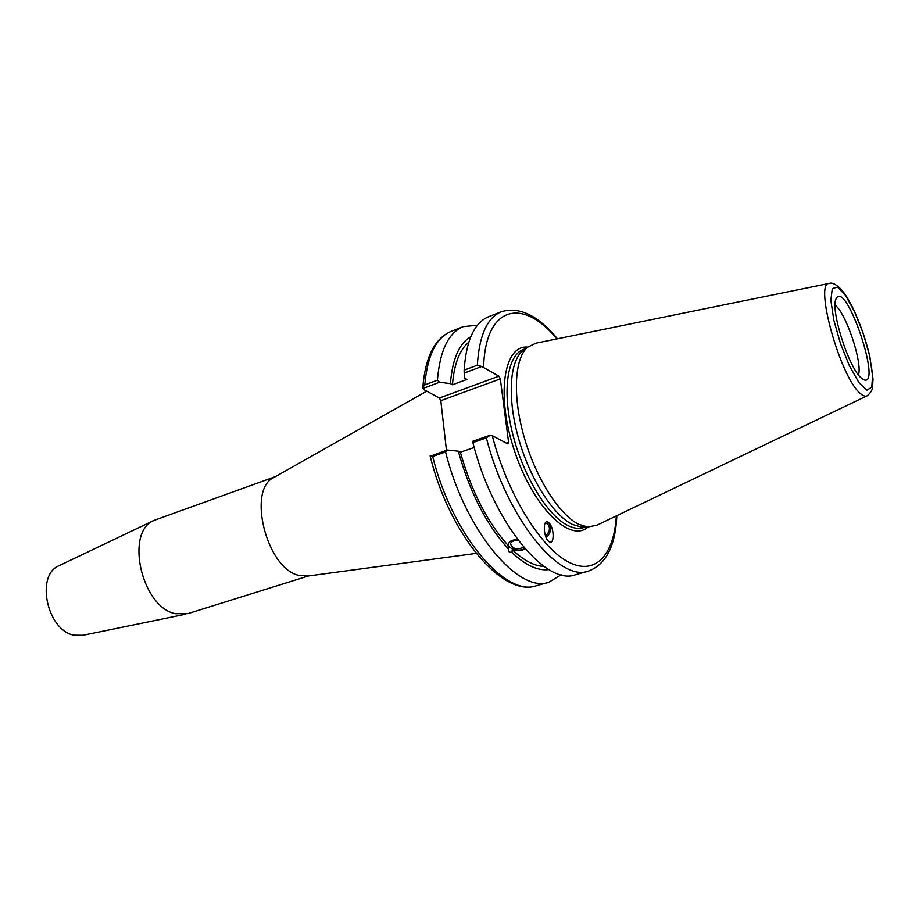 <?xml version="1.0" encoding="UTF-8"?>
<svg xmlns="http://www.w3.org/2000/svg" width="919" height="919" viewBox="0 0 919 919"><rect width="100%" height="100%" fill="white"/><g stroke="black" fill="none" stroke-linecap="round" stroke-linejoin="round"><path stroke-width="1.38" d="M307.67 576.064L298.02 575.191C266.487 567.517 247.234 490.229 273.414 477.742L274.471 477.145M308.566 575.937L187.924 613.628L175.391 613.72C141.549 607.275 124.651 531.756 154.093 520.372L275.263 476.697M82.917 635.305L74.129 635.201C47.168 630.825 35.221 575.225 58.954 565.748L59.482 565.495M518.339 540.533C514.158 540.303 511.527 541.337 510.47 543.634C512.182 548.827 516.604 550.044 523.738 547.276M525.082 548.85C521.337 550.986 517.041 551.239 512.216 549.608L511.998 552.549L509.218 551.951L508.023 548.505L508.31 543.91C509.528 540.958 512.664 539.568 517.742 539.752M508.23 544.312L509.574 547.127C514.261 550.596 519.35 551.078 524.829 548.563M545.656 536.409L549.022 531.481C549.93 527.793 549.263 525.197 547.035 523.681L545.128 523.267M546.196 537.707C550.952 532.894 551.859 528 548.919 523.049L547.437 521.981M549.229 523.164C554.41 528.184 554.467 545.312 549.24 541.762C543.462 538.775 542.371 518.419 548.149 522.268L549.229 523.164M508.023 548.505C486.369 524.623 469.804 492.182 458.305 451.195L447.323 450.023L430.207 456.226M561.222 574.754L548.999 582.209C518.603 594.007 464.98 530.458 445.577 451.976L447.323 450.023M548.896 569.573C537.902 571.032 525.599 565.346 511.998 552.549M508.241 545.576C487.484 522.612 471.527 491.493 460.362 452.217L458.305 451.195M474.204 447.473L460.362 452.217M422.74 388.53L439.592 382.235L450.413 383.625L452.447 384.774L466.875 379.421L464.865 378.272L464.187 373.057L481.774 366.497L498.914 376.181L439.385 398.03L423.521 389.438L422.82 387.485L424.785 384.9C427.404 355.366 436.169 337.526 451.114 331.391C434.687 338.456 425.256 357.146 422.82 387.485M557.488 338.789C538.052 315.435 519.361 306.406 501.418 311.69C487.242 317.526 479.213 335.366 477.329 365.222L464.129 370.173L464.187 373.057M464.129 370.173C466.197 340.398 474.422 322.546 488.782 316.641L501.418 311.69M452.447 384.774C454.135 363.981 459.569 349.806 468.759 342.259M450.413 383.625C452.366 359.099 459.144 343.488 470.758 336.779M446.462 450.321L440.81 400.673L500.327 378.892L498.914 376.181M500.327 378.892L508.598 442.384L506.358 443.153M616.327 515.904C614.007 555.685 594.8 576.753 567.149 561.325C539.602 546.139 507.012 492.756 492.251 435.64L507.702 443.866L508.598 442.384M584.45 527.012L581.302 527.035L572.606 524.496C553.537 515.559 530.412 479.729 518.902 439.673C507.311 399.616 509.275 362.465 522.279 351.161L524.795 349.277M439.592 382.235L437.421 380.167L424.785 384.9M439.385 398.03L440.81 400.673M548.999 582.209L536.478 585.725C505.691 597.614 451.861 534.536 432.665 456.433L430.115 455.962M492.251 435.64L490.401 435.158L472.435 441.361L472.871 442.567L486.381 437.915C506.438 517.569 559.361 582.612 588.482 571.09C605.989 564.484 615.443 546.001 616.856 515.651M490.401 435.158L486.381 437.915M588.482 571.09L575.42 574.766C545.875 586.379 492.722 521.831 472.871 442.567M477.329 365.222L481.774 366.497M861.092 377.847C848.329 367.347 829.696 307.497 836.29 298.422C846.192 279.525 882.849 388.726 863.538 379.639L861.092 377.847M866.743 395.986L597.017 525.151L587.838 527.001L579.016 524.416C559.66 515.272 536.076 478.604 524.289 437.616C512.411 396.64 514.33 358.697 527.506 347.244L535.938 343.178L828.984 283.454M432.665 456.433L445.577 451.976M437.421 380.167C439.868 350.553 448.461 332.712 463.222 326.647L477.466 325.211M543.991 566.414C534.249 566.07 523.658 560.475 512.216 549.608M835.095 305.234C845.871 312.575 862.642 362.58 858.484 374.918M585.506 527.012L583.289 527.667C578.855 528.988 573.893 528.356 568.39 525.76C548.011 516.363 523.233 476.226 512.618 433.642C501.877 391.034 507.311 355.09 523.474 349.45L525.645 348.634M527.644 347.118C503.658 344.705 495.743 395.652 514.709 451.539C533.307 507.552 570.354 543.416 588.022 527.012M483.601 367.049C485.439 305.234 523.003 297.503 556.914 338.904M829.535 283.339C813.602 281.168 840.173 377.364 860.241 393.366C863.136 395.986 865.468 396.778 867.26 395.744C874.451 389.3 872.142 386.485 873.05 379.363L869.799 356.204C865.422 338.341 859.472 321.639 851.924 306.084C844.561 292.679 844.492 293.62 841.011 289.163C836.037 284.316 832.212 282.374 829.535 283.339M869.569 355.573L872.648 374.757L871.775 387.163L866.962 390.161L859.047 382.763L849.547 366.13L840.471 343.591L833.774 319.95L830.868 300.295L832.281 288.623L837.577 287.038L845.572 295.447L854.67 311.932L863.182 333.275L869.569 355.573M306.464 576.224L476.18 553.387M273.414 477.742L426.749 391.184M82.342 635.431L185.592 614.214M58.954 565.748L154.093 520.372M546.035 523.325L547.035 523.681M536.478 585.725C502.233 597.844 448.989 533.64 430.184 456.123M463.222 326.647L451.114 331.391M581.302 527.035L587.838 527.001M522.279 351.161L527.506 347.244"/></g></svg>
